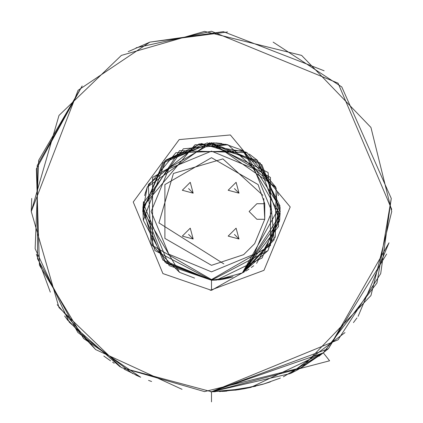 <?xml version="1.0" encoding="UTF-8"?>
<svg xmlns="http://www.w3.org/2000/svg" width="423" height="423" viewBox="0 0 423 423"><rect width="100%" height="100%" fill="white"/><g stroke="black" fill="none" stroke-linecap="round" stroke-linejoin="round"><path stroke-width="0.63" d="M223.83 263.883L158.905 222.9L173.446 173.446L222.9 158.905L262.81 195.267M263.73 198.54L264.75 219.278L254.651 243.648L243.653 254.651L211.5 265.316L164.896 238.408L164.896 184.592L211.5 157.684L258.104 184.592L264.75 203.722L264.75 219.278L256.883 219.278L249.105 211.5L256.883 203.722L264.75 203.722M219.267 279.783L233.02 276.769M256.587 263.37L279.582 220.891L257.501 160.439L201.39 143.524L165.927 160.058L143.344 220.32L166.16 263.148L211.5 280.227L166.16 263.148L143.344 220.32L165.927 160.058L207.312 142.9L268.06 172.457L274.157 239.741L243.437 272.354L242.363 272.909L244.288 271.899M245.705 271.106L247.233 270.207M247.254 270.191L249.031 269.076M251.315 267.516L253.705 265.739M280.227 211.526L261.879 164.759L209.496 142.805L147.241 187.13L142.773 211.5L143.482 201.66M144.994 194.183L147.241 187.13L175.91 152.708L243.437 150.646L280.105 207.392L268.06 250.543L211.5 280.227L223.556 279.159M257.073 160.058L280.005 205.996L242.363 272.909L279.725 219.786L280.095 207.302L279.725 219.786L242.363 272.909L280.142 214.916L242.717 150.271L280.142 214.916L242.363 272.909L268.06 250.543L280.2 213.43M215.603 280.105L211.5 280.227L164.87 261.985L142.937 206.747L195.051 144.772L227.949 144.772L195.051 144.772L142.937 206.747L164.87 261.985L211.5 280.227L225.168 278.852M231.281 277.319L228.732 278.027M228.69 278.043L220.214 279.672M220.145 279.677L218.4 279.878M143.275 219.786L142.905 207.302L143.275 219.786M211.997 142.778L275.759 187.13L278.588 226.405L242.3 272.941M213.292 142.8L227.949 144.772L276.161 188.209L275.267 237.129L242.363 272.909L278.593 226.379L275.759 187.13L247.09 152.708L179.564 150.646L142.895 207.392L154.94 250.543L211.5 280.227L232.354 276.986M211.526 142.773L164.944 160.946L142.784 210.273L179.564 272.354L194.591 278.112L179.564 272.354L151.117 244.32L148.314 184.46L199.09 143.905L246.234 152.195M232.206 277.033L211.5 280.227L162.903 260.097L142.773 211.5L162.903 162.903L211.5 142.773L260.097 162.903L280.227 211.5L262.165 257.935L216.682 280.031L242.363 272.909L280.005 205.996L257.073 160.058L249.279 154.088M243.685 150.778L225.607 144.238M221.816 143.55L215.857 142.911M232.983 276.779L211.5 280.227L232.983 276.779M210.199 290.321L263.978 270.329L290.204 206.969L230.366 134.958L179.188 139.595L133.24 201.998L162.918 273.586L211.5 290.331L241.834 273.168M242.326 272.925L275.257 237.16L276.166 188.224L227.949 144.772L183.328 148.811L143.275 203.214L169.147 265.623L211.5 280.227L222.392 279.354M216.682 280.047L211.5 280.227L211.5 290.331M211.5 279.577L152.544 245.541L152.544 177.459L211.5 143.423L270.456 177.459L270.456 245.541L211.5 279.577M211.5 271.862L168.819 254.181L151.138 211.5L168.819 168.819L211.5 151.138L254.181 168.819L271.862 211.5L254.181 254.181L211.5 271.862M145.586 192.047L144.634 195.616M277.414 192.047L278.355 195.574M239.006 239.006L228.161 236.103L236.103 228.161L239.006 239.006L234.421 234.421M193.163 193.163L182.313 190.255L190.255 182.313L193.163 193.163L188.579 188.579M239.006 193.163L228.161 190.255L236.103 182.313L239.006 193.163L234.421 188.579M193.163 239.006L182.313 236.103L190.255 228.161L193.163 239.006L188.579 234.421M391.746 211.5L370.945 295.55L301.62 367.598L204.568 391.608L121.38 367.598L58.987 307.558L31.254 211.5L58.987 115.442L121.38 55.402L204.568 31.392L301.62 55.402L370.945 127.45L391.746 211.5M210.437 391.74L211.5 391.746L323.325 352.861L301.435 367.703M57.237 304.719L95.64 349.572L182.027 389.319M391.27 198.445L380.7 273.628L338.093 339.806L211.5 391.746L338.093 339.806L380.7 273.628L391.27 198.445L341.805 86.969L273.147 42.126L341.805 86.969L391.27 198.445L380.7 273.628L338.093 339.806L211.5 391.746L244.119 388.769L211.5 391.746L338.093 339.806L380.7 273.628L391.27 198.445L376.935 283.05L323.204 352.956M255.571 386.273L224.676 391.259M244.119 388.769L235.31 390.165L244.119 388.769L211.5 391.746L236.32 390.027M319.524 355.785L328.417 348.679L389.007 242.797L358.107 316.351M110.567 360.83L103.799 356.029M95.746 349.662L66.289 318.281L95.688 349.615L66.289 318.281L68.055 320.639M66.215 318.181L64.624 315.976M50.295 292.124L36.399 254.244M121.38 367.598L211.5 391.746L323.325 352.861L283.362 376.798L323.325 352.861L329.596 360.787L211.5 391.746L215.275 391.703L211.5 391.746L323.325 352.861L299.569 368.766M219.484 391.566L246.033 388.404M295.339 371.061L298.056 369.602M318.905 356.251L319.502 355.801M31.73 198.445L31.254 211.5L78.075 90.316L149.853 42.126L78.075 90.316L31.254 211.5L31.73 198.445L31.254 211.5M120.143 366.878L69.229 322.162L35.135 248.698L38.683 160.296L82.184 85.943L36.362 168.914L39.445 265.21L83.611 338.511L140.695 377.253L83.611 338.511L39.445 265.21L36.362 168.914L82.184 85.943L37.219 165.52L37.578 258.823L77.837 332.42L132.711 373.609M148.536 380.388L151.598 381.498L148.536 380.388M324.113 70.768L223.36 31.646L149.853 42.126L128.227 51.643L149.853 42.126L223.36 31.646L324.113 70.768L223.36 31.646L149.853 42.126L128.227 51.643L149.853 42.126L227.579 31.974M323.51 352.713L297.787 369.75M296.957 370.194L290.358 373.578M211.5 391.746L238.371 389.731L211.5 391.746L323.325 352.861L211.5 391.746L323.325 352.861L283.362 376.798L323.325 352.861L211.5 391.746L238.371 389.731L211.5 391.746L323.325 352.861L211.5 391.746L211.5 401.85M238.826 389.657L264.306 383.835L238.826 389.657M243.738 388.837L262.799 384.29L243.738 388.837L222.265 391.423L243.738 388.837L222.265 391.423L243.738 388.837L251.22 387.315M345.004 332.6L290.448 373.535L211.6 391.746L328.417 348.679L211.6 391.746L328.417 348.679L386.654 254.038M135.72 375.037L140.695 377.253L124.066 369.115M226.802 391.09L223.45 391.349L226.802 391.09M114.247 363.257L112.629 362.204L114.247 363.257M280.407 378.051L262.805 384.29L270.445 381.832M356.98 317.906L353.443 322.585M250.77 387.415L323.325 352.861M391.73 209.369L338.067 83.172L211.5 31.254L136.09 47.788"/></g></svg>
